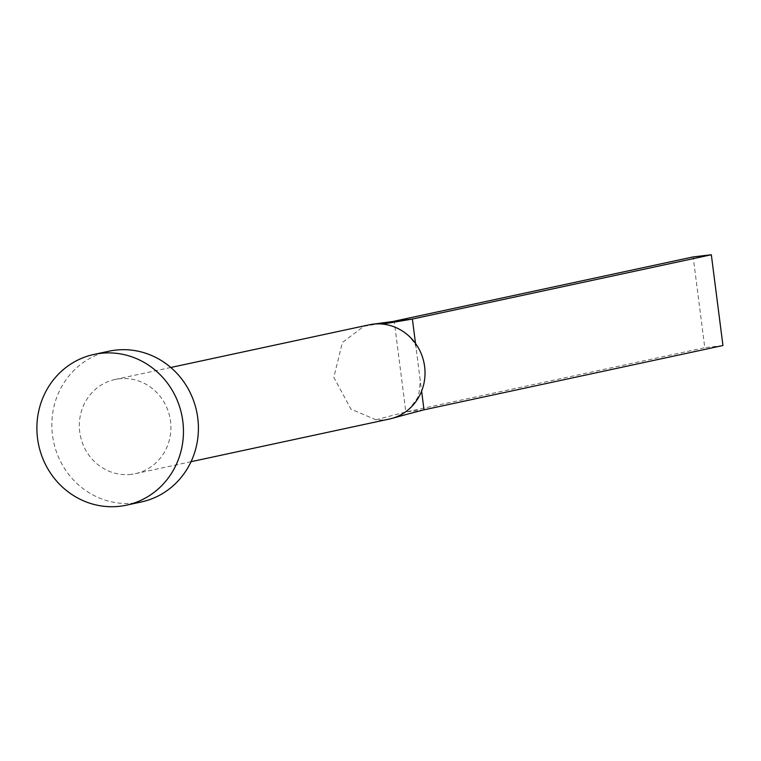 <?xml version="1.0" encoding="UTF-8"?>
<svg xmlns="http://www.w3.org/2000/svg" width="761" height="761" viewBox="0 0 761 761"><rect width="100%" height="100%" fill="white"/><g stroke="black" fill="none" stroke-linecap="round" stroke-linejoin="round"><path stroke-width="0.57" stroke-dasharray="3.81 2.85" d="M389.356 419.045A48.181 45.698 77.9 0 1 385.342 419.711A48.181 45.698 77.9 0 1 375.858 419.796L350.926 409.085L333.822 377.323L342.393 342.517L363.882 326.298A48.181 45.698 77.9 0 1 369.095 324.833M131.244 474.36A48.181 45.698 77.9 0 1 80.048 434.093A48.181 45.698 77.9 0 1 114.987 379.482A48.181 45.698 77.9 0 1 119.001 378.816A48.181 45.698 77.9 0 1 170.198 419.092A48.181 45.698 77.9 0 1 135.258 473.694A48.181 45.698 77.9 0 1 131.244 474.36M141.337 501.956A77.089 73.113 77.9 0 1 134.916 503.031A77.089 73.113 77.9 0 1 52.994 438.593A77.089 73.113 77.9 0 1 108.909 351.221M415.506 343.43L421.613 391.125M375.858 419.796L405.851 411.977L394.227 321.199M424.01 409.818L405.851 411.977L704.791 347.682L693.166 256.914M363.882 326.298L390.555 321.817M722.95 345.523L704.791 347.682M170.787 367.487L114.987 379.482M191.049 461.699L135.258 473.694M406.669 334.089C413.356 340.538 416.562 345.665 416.277 349.48M402.179 414.06C405.908 412.671 410.579 407.877 416.21 399.677C418.54 397.499 419.844 390.735 420.11 379.387M392.847 321.503L387.634 322.312"/><path stroke-width="1.14" d="M170.787 367.487L369.095 324.833A48.181 45.698 77.9 0 1 372.452 324.253A48.181 45.698 77.9 0 1 373.099 324.167A48.181 45.698 77.9 0 1 382.583 324.081A48.181 45.698 77.9 0 1 406.669 334.089A48.181 45.698 77.9 0 1 402.179 414.06A48.181 45.698 77.9 0 1 394.559 417.58A48.181 45.698 77.9 0 1 391.972 418.398A48.181 45.698 77.9 0 1 389.356 419.045L191.049 461.699M93.964 354.436L108.909 351.221A77.089 73.113 77.9 0 1 115.33 350.155A77.089 73.113 77.9 0 1 197.251 414.583A77.089 73.113 77.9 0 1 141.337 501.956L126.383 505.171A77.089 73.113 77.9 0 1 119.972 506.246A77.089 73.113 77.9 0 1 38.05 441.808A77.089 73.113 77.9 0 1 93.964 354.436A77.089 73.113 77.9 0 1 100.385 353.37A77.089 73.113 77.9 0 1 182.298 417.799A77.089 73.113 77.9 0 1 126.383 505.171M394.559 417.58L424.01 409.818L421.613 391.125M390.555 321.817L412.386 319.049L415.506 343.43M394.227 321.199L693.166 256.914L711.326 254.754L412.386 319.049L382.583 324.081M711.326 254.754L722.95 345.523L424.01 409.818M402.179 414.06L402.75 413.718M391.972 418.398L405.423 414.716M372.452 324.253L392.847 321.503"/></g></svg>
